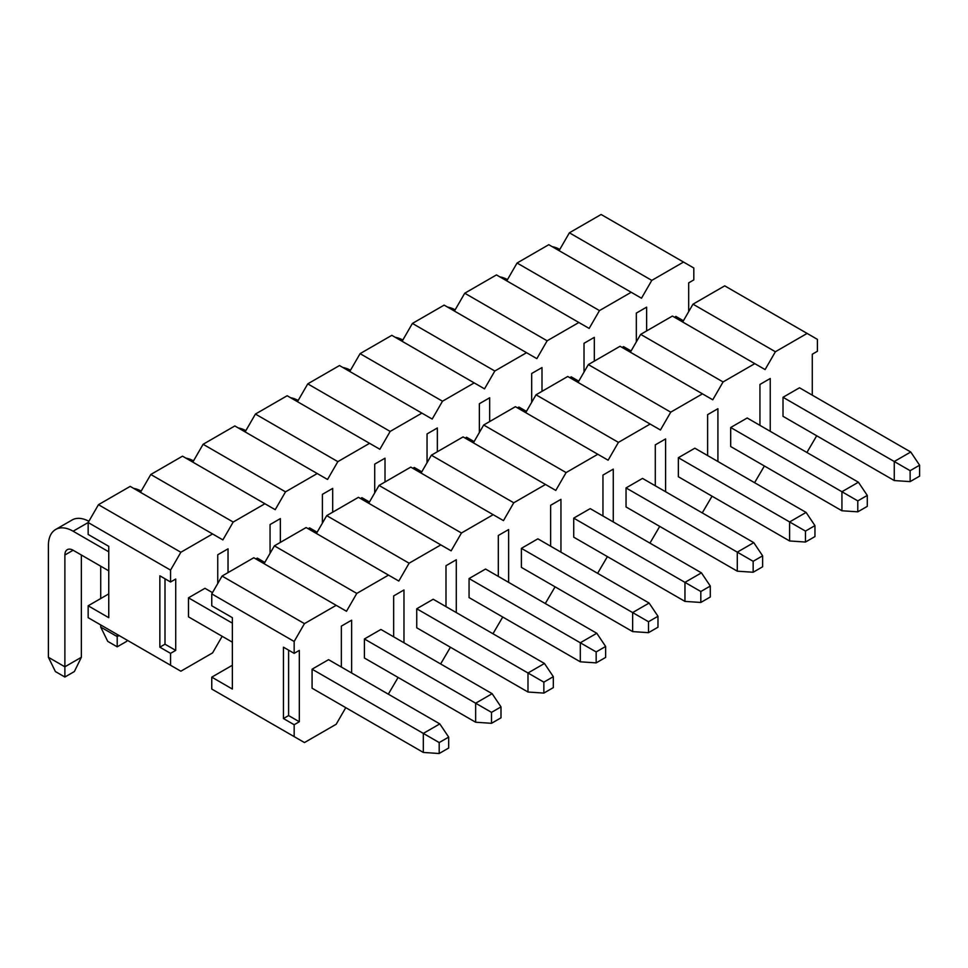 <?xml version="1.0" encoding="UTF-8"?>
<svg xmlns="http://www.w3.org/2000/svg" width="968" height="968" viewBox="0 0 968 968"><rect width="100%" height="100%" fill="white"/><g stroke="black" fill="none" stroke-linecap="round" stroke-linejoin="round"><path stroke-width="1.45" d="M812.273 395.15L812.273 354.24L817.415 351.263L817.415 339.369L807.118 333.428L775.392 351.747L765.095 369.582L754.798 363.641L723.072 381.949L712.775 399.796L702.465 393.843L670.739 412.162L660.442 429.998L650.145 424.057L618.419 442.376L608.122 460.211L597.813 454.27L566.099 472.578L555.789 490.425L545.492 484.472L513.766 502.791L503.469 520.627L493.172 514.686L461.446 533.005L451.136 550.84L440.839 544.899L409.113 563.207L398.816 581.054L388.519 575.101L356.793 593.42L346.496 611.268L336.186 605.315L304.46 623.634L294.163 641.469L294.163 653.364L299.318 650.387L299.318 721.753L294.163 724.73L294.163 736.624L304.46 742.565L336.186 724.258L345.77 707.656M388.313 694.165L398.09 677.455M440.634 663.951L450.423 647.241M492.966 633.737L502.743 617.027M545.286 603.536L555.075 586.826M597.619 573.322L607.396 556.612M649.939 543.109L659.728 526.398M702.26 512.907L712.049 496.197M754.592 482.693L764.369 465.983M806.913 452.479L816.702 435.769M439.194 753.515L423.331 752.438L312.083 688.212L312.083 669.19L328.563 659.668L439.811 723.895L448.668 737.096L439.194 742.565L439.194 753.515L448.668 748.034L448.668 737.096M341.341 667.049L341.341 626.127L351.638 620.185L351.638 672.99M491.514 723.302L475.651 722.225L364.416 658.01L364.416 638.977L380.896 629.454L492.131 693.681L501 706.882L491.514 712.363L491.514 723.302L501 717.832L501 706.882M393.661 636.835L393.661 595.925L403.971 589.972L403.971 642.776M543.847 693.088L527.984 692.023L416.736 627.796L416.736 608.763L433.216 599.252L544.464 663.479L553.321 676.68L543.847 682.15L543.847 693.088L553.321 687.619L553.321 676.68M445.994 606.621L445.994 565.711L456.291 559.758L456.291 612.575M596.167 662.886L580.304 661.81L469.069 597.583L469.069 578.549L485.549 569.039L596.784 633.266L605.641 646.467L596.167 651.936L596.167 662.886L605.641 657.405L605.641 646.467M498.314 576.42L498.314 535.498L508.624 529.556L508.624 582.361M648.5 632.673L632.636 631.596L521.389 567.381L521.389 548.348L537.869 538.825L649.117 603.052L657.974 616.253L648.5 621.734L648.5 632.673L657.974 627.203L657.974 616.253M550.647 546.206L550.647 505.284L560.944 499.343L560.944 552.147M700.82 602.459L684.957 601.394L573.721 537.167L573.721 518.134L590.202 508.624L701.437 572.85L710.294 586.051L700.82 591.521L700.82 602.459L710.294 596.99L710.294 586.051M602.967 515.992L602.967 475.082L613.264 469.129L613.264 521.946M753.152 572.257L737.289 571.181L626.042 506.954L626.042 487.92L642.522 478.41L753.769 542.637L762.627 555.838L753.152 561.307L753.152 572.257L762.627 566.776L762.627 555.838M655.3 485.779L655.3 444.869L665.597 438.928L665.597 491.732M805.473 542.044L789.61 540.967L678.362 476.74L678.362 457.719L694.842 448.196L806.09 512.423L814.947 525.624L805.473 531.093L805.473 542.044L814.947 536.574L814.947 525.624M707.62 455.577L707.62 414.655L717.917 408.714L717.917 461.518M857.793 511.83L841.93 510.765L730.695 446.538L730.695 427.505L747.175 417.994L858.41 482.221L867.28 495.422L857.793 500.892L857.793 511.83L867.28 506.361L867.28 495.422M759.94 425.363L759.94 384.453L770.25 378.5L770.25 431.317M910.126 481.616L894.263 480.551L783.015 416.325L783.015 397.291L799.495 387.781L910.743 452.008L919.6 465.209L910.126 470.678L910.126 481.616L919.6 476.147L919.6 465.209M294.163 736.624L211.762 689.047L211.762 677.152L232.368 689.047L232.368 617.681L211.762 605.786L211.762 593.892L222.059 576.057L253.785 557.737L336.186 605.315M211.762 677.152L232.368 665.258M264.082 563.691L274.392 545.843L306.118 527.536L388.519 575.101M316.415 533.477L326.712 515.641L358.438 497.322L440.839 544.899M368.735 503.263L379.045 485.428L410.771 467.108L493.172 514.686M421.068 473.062L431.365 455.214L463.091 436.895L545.492 484.472M473.388 442.848L483.685 425.012L515.412 406.693L597.813 454.27M525.721 412.634L536.018 394.799L567.744 376.479L650.145 424.057M578.041 382.433L588.338 364.585L620.065 346.266L702.465 393.843M630.362 352.219L640.671 334.371L672.397 316.064L754.798 363.641M682.694 322.005L692.991 304.17L724.717 285.85L807.118 333.428M294.163 724.73L283.455 718.546L283.455 647.181L294.163 653.364M294.163 641.469L211.762 593.892M283.455 718.546L288.609 715.57L288.609 650.157M288.609 715.57L299.318 721.753M692.991 304.17L775.392 351.747M640.671 334.371L723.072 381.949M588.338 364.585L670.739 412.162M536.018 394.799L618.419 442.376M483.685 425.012L566.099 472.578M431.365 455.214L513.766 502.791M379.045 485.428L461.446 533.005M326.712 515.641L409.113 563.207M274.392 545.843L356.793 593.42M222.059 576.057L304.46 623.634M439.811 723.895L423.331 733.405L439.194 742.565M212.488 592.646L204.962 588.302L188.482 597.825L232.368 623.15M688.671 311.66L688.671 282.874L693.814 279.909L693.814 268.015L683.517 262.062L651.791 280.381L641.494 298.217L631.196 292.276L599.47 310.595L589.161 328.43L578.864 322.489L547.138 340.796L536.841 358.644L526.544 352.691L494.817 371.01L484.52 388.846L474.211 382.904L442.485 401.224L432.188 419.059L421.891 413.118L390.164 431.425L379.867 449.273L369.558 443.32L337.844 461.639L327.535 479.475L317.238 473.534L285.512 491.853L275.214 509.688L264.917 503.747L233.191 522.054L222.882 539.902L212.585 533.949L180.859 552.268L170.562 570.116L170.562 581.998L175.716 579.033L175.716 650.399L170.562 653.364L170.562 665.258L88.161 617.681L88.161 605.786L108.755 617.681L108.755 546.327L88.161 534.433L88.161 522.538L73.12 531.214L108.755 551.796M312.083 669.19L423.331 733.405L423.331 752.438M73.12 531.214A34.957 20.183 -120 0 0 55.636 529.484A34.957 20.183 -120 0 0 48.4 545.492L48.4 657.296L64.88 666.807L64.88 555.003A11.652 6.728 60 0 1 67.288 549.667A11.652 6.728 60 0 1 73.12 550.247L108.755 570.83M188.482 597.825L188.482 616.858L232.368 642.183M81.36 555.003L81.36 657.296L64.88 666.807L64.88 677.031L55.406 671.562L48.4 657.296M55.636 529.484L72.116 519.973A34.957 20.183 60 0 1 88.874 521.292M81.36 657.296L74.355 671.562L64.88 677.031M492.131 693.681L475.651 703.204L491.514 712.363M264.808 562.444L257.294 558.1L255.854 558.935M364.416 638.977L475.651 703.204L475.651 722.225M100.72 566.183L100.72 598.539M100.72 624.941L100.72 627.082L117.201 636.593L117.201 634.451M133.608 488.356A34.957 20.183 60 0 1 141.195 491.091M127.231 640.247L126.687 641.36L117.201 646.83L107.726 641.36L100.72 627.082M119.064 635.528L117.201 636.593L117.201 646.83M544.464 663.479L527.984 672.99L543.847 682.15M317.129 532.231L309.615 527.887L308.175 528.722M416.736 608.763L527.984 672.99L527.984 692.023M185.929 458.142A34.957 20.183 60 0 1 193.527 460.877M596.784 633.266L580.304 642.776L596.167 651.936M369.461 502.017L361.947 497.673L360.495 498.508M469.069 578.549L580.304 642.776L580.304 661.81M238.261 427.941A34.957 20.183 60 0 1 245.848 430.663M649.117 603.052L632.636 612.575L648.5 621.734M421.782 471.803L414.268 467.471L412.828 468.306M521.389 548.348L632.636 612.575L632.636 631.596M290.582 397.727A34.957 20.183 60 0 1 298.18 400.462M701.437 572.85L684.957 582.361L700.82 591.521M474.114 441.602L466.588 437.258L465.148 438.093M573.721 518.134L684.957 582.361L684.957 601.394M342.914 367.513A34.957 20.183 60 0 1 350.501 370.248M753.769 542.637L737.289 552.147L753.152 561.307M526.435 411.388L518.921 407.044L517.481 407.879M626.042 487.92L737.289 552.147L737.289 571.181M395.234 337.312A34.957 20.183 60 0 1 402.833 340.034M806.09 512.423L789.61 521.946L805.473 531.093M578.767 381.174L571.241 376.842L569.801 377.665M678.362 457.719L789.61 521.946L789.61 540.967M447.567 307.098A34.957 20.183 60 0 1 455.154 309.833M858.41 482.221L841.93 491.732L857.793 500.892M631.088 350.973L623.573 346.629L622.134 347.464M730.695 427.505L841.93 491.732L841.93 510.765M499.887 276.884A34.957 20.183 60 0 1 507.474 279.619M910.743 452.008L894.263 461.518L910.126 470.678M683.408 320.759L675.894 316.415L674.454 317.25M783.015 397.291L894.263 461.518L894.263 480.551M552.208 246.671A34.957 20.183 60 0 1 559.806 249.405M170.562 665.258L180.859 671.211L212.585 652.892L222.168 636.303M217.739 583.547L217.739 554.773L228.037 548.82L228.037 572.608M270.06 553.345L270.06 524.559L280.357 518.606L280.357 542.395M322.392 523.131L322.392 494.346L332.689 488.404L332.689 512.193M374.713 492.918L374.713 464.132L385.01 458.191L385.01 481.979M427.045 462.704L427.045 433.93L437.342 427.977L437.342 451.766M479.366 432.502L479.366 403.716L489.663 397.775L489.663 421.552M531.686 402.289L531.686 373.503L541.995 367.562L541.995 391.35M584.019 372.075L584.019 343.301L594.316 337.348L594.316 361.137M636.339 341.873L636.339 313.087L646.636 307.146L646.636 330.923M88.161 605.786L108.755 593.904M170.562 570.116L88.161 522.538L98.458 504.691L130.184 486.384L212.585 533.949M140.481 492.325L150.79 474.489L182.504 456.17L264.917 503.747M192.813 462.111L203.111 444.276L234.837 425.956L317.238 473.534M245.134 431.909L255.431 414.062L287.157 395.743L369.558 443.32M297.466 401.696L307.763 383.86L339.49 365.541L421.891 413.118M349.787 371.482L360.084 353.647L391.81 335.327L474.211 382.904M402.107 341.281L412.416 323.433L444.143 305.114L526.544 352.691M454.44 311.067L464.737 293.219L496.463 274.912L578.864 322.489M506.76 280.853L517.069 263.018L548.783 244.698L631.196 292.276M559.093 250.651L569.39 232.804L601.116 214.485L683.517 262.062M170.562 653.364L159.853 647.181L159.853 575.815L170.562 581.998M159.853 647.181L164.996 644.204L164.996 578.791M164.996 644.204L175.716 650.399M569.39 232.804L651.791 280.381M517.069 263.018L599.47 310.595M464.737 293.219L547.138 340.796M412.416 323.433L494.817 371.01M360.084 353.647L442.485 401.224M307.763 383.86L390.164 431.425M255.431 414.062L337.844 461.639M203.111 444.276L285.512 491.853M150.79 474.489L233.191 522.054M98.458 504.691L180.859 552.268M73.12 550.247L64.88 555.003"/></g></svg>
